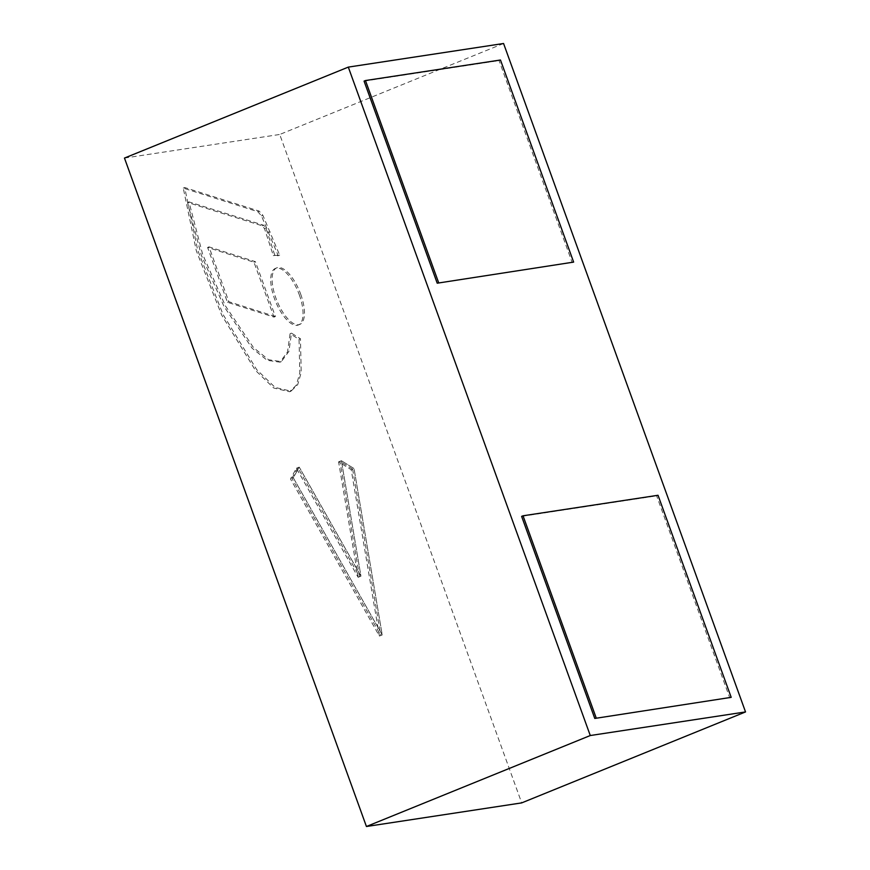 <?xml version="1.0" encoding="UTF-8"?>
<svg xmlns="http://www.w3.org/2000/svg" width="870" height="870" viewBox="0 0 870 870"><rect width="100%" height="100%" fill="white"/><g stroke="black" fill="none" stroke-linecap="round" stroke-linejoin="round"><path stroke-width="0.65" stroke-dasharray="4.35 3.26" d="M658.035 495.269L656.632 495.835L729.778 697.925M521.619 516.367L656.632 495.835M500.478 60.008L499.065 60.585L572.221 262.664M364.062 81.106L499.065 60.585M296.409 468.267L299.226 467.125L297.823 467.69L359.538 576.745L360.952 576.168L341.399 460.708L354.036 468.56L382.213 634.915L293.288 477.793L299.226 467.125L360.952 576.168L341.399 460.708L354.036 468.56L382.213 634.915L293.288 477.793L299.226 467.125L360.952 576.168L358.135 577.321L296.409 468.267L290.471 478.935L379.396 636.057L351.219 469.702L338.582 461.861L358.135 577.321M379.396 636.057L382.213 634.915L380.799 635.481L291.874 478.369L293.288 477.793L290.471 478.935M338.582 461.861L341.399 460.708L339.985 461.285L352.633 469.126L354.036 468.56L351.219 469.702M503.567 43.5L279.727 134.469L521.696 802.89M124.464 158.068L279.727 134.469M275.399 316.528L228.853 301.705L209.007 246.873L255.367 261.642L275.399 316.528L273.996 317.104L227.451 302.281L207.604 247.45L253.964 262.207L273.996 317.104M255.367 261.642L253.964 262.207M209.007 246.873L207.604 247.45M228.853 301.705L227.451 302.281M299.302 294.81A30.526 12.267 -112.1 0 1 298.377 324.988A30.526 12.267 -112.1 0 1 275.518 301.324A30.526 12.267 -112.1 0 1 275.388 268.417A30.526 12.267 -112.1 0 1 299.302 294.81M300.715 294.245A30.526 12.267 -112.1 0 1 299.791 324.412A30.526 12.267 -112.1 0 1 276.921 300.748A30.526 12.267 -112.1 0 1 276.801 267.84A30.526 12.267 -112.1 0 1 300.715 294.245M274.713 254.997L265.926 228.027L263.643 225.221L188.964 201.894L202.688 254.486L225.373 305.827L253.507 347.63L268.569 359.723L281.347 361.605L288.916 351.371L291.483 333.145L300.444 338.756L301.216 372.458L297.736 384.583L291.015 391.174L275.148 387.433L256.737 369.685L223.111 314.559L197.718 250.234L184.679 187.528L259.184 211.105L262.838 215.238L279.661 255.127L273.31 255.562L264.513 228.603L262.229 225.798L187.561 202.46L201.274 255.062L223.971 306.392L252.093 348.207L267.166 360.3L279.933 362.181L287.513 351.937L290.08 333.721L299.041 339.322L299.813 373.023L296.333 385.16L289.612 391.739L273.735 388.009L255.323 370.25L221.709 315.136L196.315 250.799L183.266 188.105L257.781 211.682L261.435 215.814L278.248 255.704L273.31 255.562M279.661 255.127L278.248 255.704M270.113 231.79L268.71 232.366M262.838 215.238L261.435 215.814M184.679 187.528L183.266 188.105M300.444 338.756L299.041 339.322M291.483 333.145L290.08 333.721M188.964 201.894L187.561 202.46M263.643 225.221L262.229 225.798M291.874 478.369L297.823 467.69M352.633 469.126L380.799 635.481M359.538 576.745L339.985 461.285M259.184 211.105L257.781 211.682M265.926 228.027L264.513 228.603M276.801 267.84L275.388 268.417M299.791 324.412L298.377 324.988M291.015 391.174L289.612 391.739M281.347 361.605L279.933 362.181"/><path stroke-width="1.3" d="M596.178 717.88L523.033 515.79L521.619 516.367L594.775 718.446L731.191 697.348L594.775 718.446M523.033 515.79L658.035 495.269L731.191 697.348M573.635 262.098L500.478 60.008L365.465 80.54L364.062 81.106L437.219 283.196L573.635 262.098L437.219 283.196M365.465 80.54L438.621 282.619M590.273 735.531L348.304 67.11L124.464 158.068L366.433 826.5L590.273 735.531L745.536 711.932L521.696 802.89L366.433 826.5M348.304 67.11L503.567 43.5L745.536 711.932"/></g></svg>
